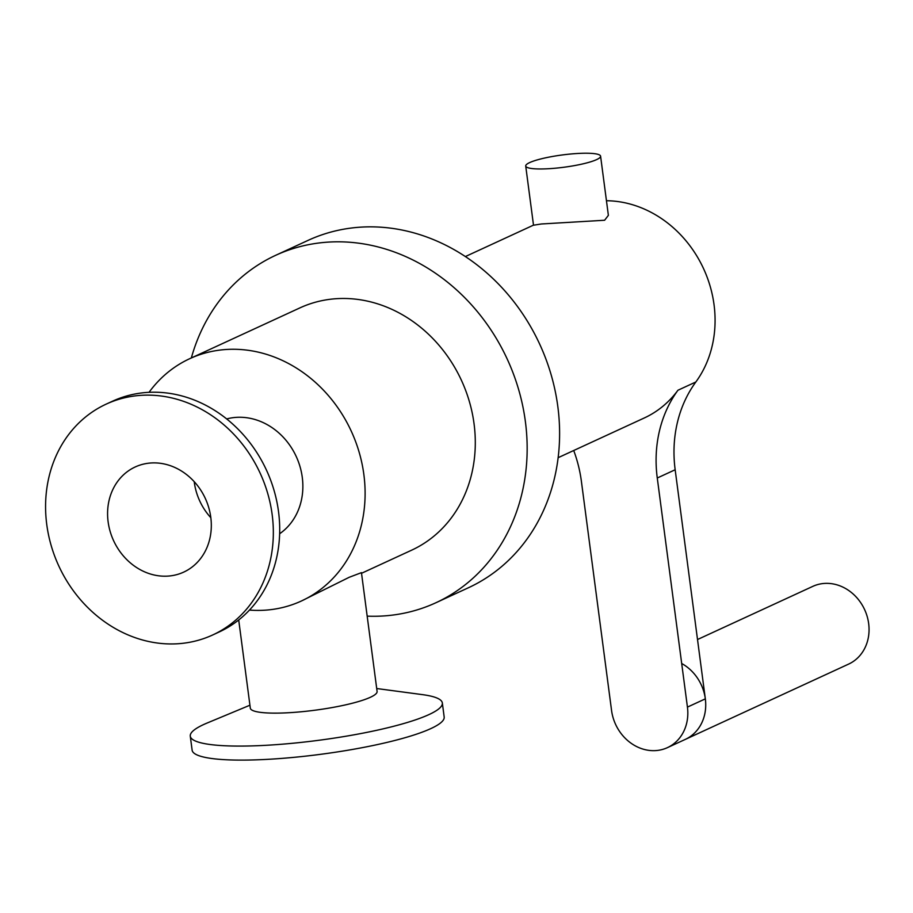 <?xml version="1.0" encoding="UTF-8"?>
<svg xmlns="http://www.w3.org/2000/svg" width="913" height="913" viewBox="0 0 913 913"><rect width="100%" height="100%" fill="white"/><g stroke="black" fill="none" stroke-linecap="round" stroke-linejoin="round"><path stroke-width="1.37" d="M367.174 616.138A191.296 166.828 -114.8 0 0 380.401 616.127A191.296 166.828 -114.8 0 0 435.866 602.763A191.296 166.828 -114.8 0 0 507.274 359.186A191.296 166.828 -114.8 0 0 275.68 255.309A191.296 166.828 -114.8 0 0 191.342 357.942M361.537 573.284L411.626 550.185A133.401 116.339 -114.8 0 0 461.43 380.322A133.401 116.339 -114.8 0 0 299.921 307.886L189.733 358.683A133.401 116.339 -114.8 0 0 149.059 392.305M435.866 602.763L468.312 587.801A191.296 166.828 -114.8 0 0 539.72 344.224A191.296 166.828 -114.8 0 0 308.126 240.347L275.68 255.309M249.466 610.078A133.401 116.339 -114.8 0 0 262.761 610.306A133.401 116.339 -114.8 0 0 301.438 600.982L349.2 577.29L361.445 572.645L377.092 691.438A63.933 10.499 -7.5 0 1 285.29 712.893A63.933 10.499 -7.5 0 1 250.31 708.134L238.704 619.95M249.934 705.213L207.228 722.982A127.112 20.862 -7.5 0 0 190.281 736.163L192.129 750.189A127.112 20.862 -7.5 0 0 261.666 759.639A127.112 20.862 -7.5 0 0 444.175 717.013L442.337 702.976A127.112 20.862 -7.5 0 0 422.548 694.645L376.704 688.528M190.281 736.163A127.112 20.862 -7.5 0 0 259.817 745.613A127.112 20.862 -7.5 0 0 442.337 702.976M226.698 418.93A63.933 55.75 65.2 0 1 296.223 456.489A63.933 55.75 65.2 0 1 279.629 533.751M194.207 481.653A57.896 50.489 -114.8 0 0 210.835 517.717M166.908 576.16A57.896 50.489 -114.8 0 0 183.696 572.12A57.896 50.489 -114.8 0 0 205.299 498.407A57.896 50.489 -114.8 0 0 135.215 466.965A57.896 50.489 -114.8 0 0 110.142 531.423A57.896 50.489 -114.8 0 0 166.908 576.16M212.672 634.98L219.052 632.036A127.112 110.85 -114.8 0 0 266.493 470.195A127.112 110.85 -114.8 0 0 112.607 401.172L106.228 404.105A127.112 110.85 -114.8 0 0 51.196 545.632A127.112 110.85 -114.8 0 0 175.821 643.859A127.112 110.85 -114.8 0 0 212.672 634.98A127.112 110.85 -114.8 0 0 260.125 473.128A127.112 110.85 -114.8 0 0 106.228 404.105M301.438 600.982A133.401 116.339 -114.8 0 0 351.243 431.119A133.401 116.339 -114.8 0 0 189.733 358.683M681.691 663.5A42.785 37.319 -114.8 0 1 705.681 702.713A42.785 37.319 -114.8 0 1 685.309 739.393L848.634 664.093A42.785 37.319 -114.8 0 0 864.611 609.61A42.785 37.319 -114.8 0 0 812.798 586.374L697.521 639.522M600.583 156.169L608.378 215.354L604.611 220.25L541.341 223.982L533.512 225.214L525.717 166.018A37.753 6.197 172.5 0 1 579.938 153.361A37.753 6.197 172.5 0 1 600.583 156.169A37.753 6.197 172.5 0 1 563.96 167.239A37.753 6.197 172.5 0 1 525.717 166.018M558.117 457.698L644.338 417.949A110.747 96.584 -114.8 0 0 677.948 390.239A125.857 109.754 -114.8 0 0 657.269 478.001L687.432 707.107A42.785 37.319 65.2 0 1 667.414 747.644A42.785 37.319 65.2 0 1 611.562 710.474L581.398 481.368A125.857 109.754 -114.8 0 0 573.718 450.508M667.414 747.644L685.309 739.393A42.785 37.319 -114.8 0 0 705.327 698.856L675.164 469.75A125.857 109.754 65.2 0 1 695.843 381.988A110.747 96.584 -114.8 0 0 702.143 265.683A110.747 96.584 -114.8 0 0 606.449 200.723M705.327 698.856L687.432 707.107M695.843 381.988L677.948 390.239M675.164 469.75L657.269 478.001M533.5 225.134L465.379 256.553"/></g></svg>
